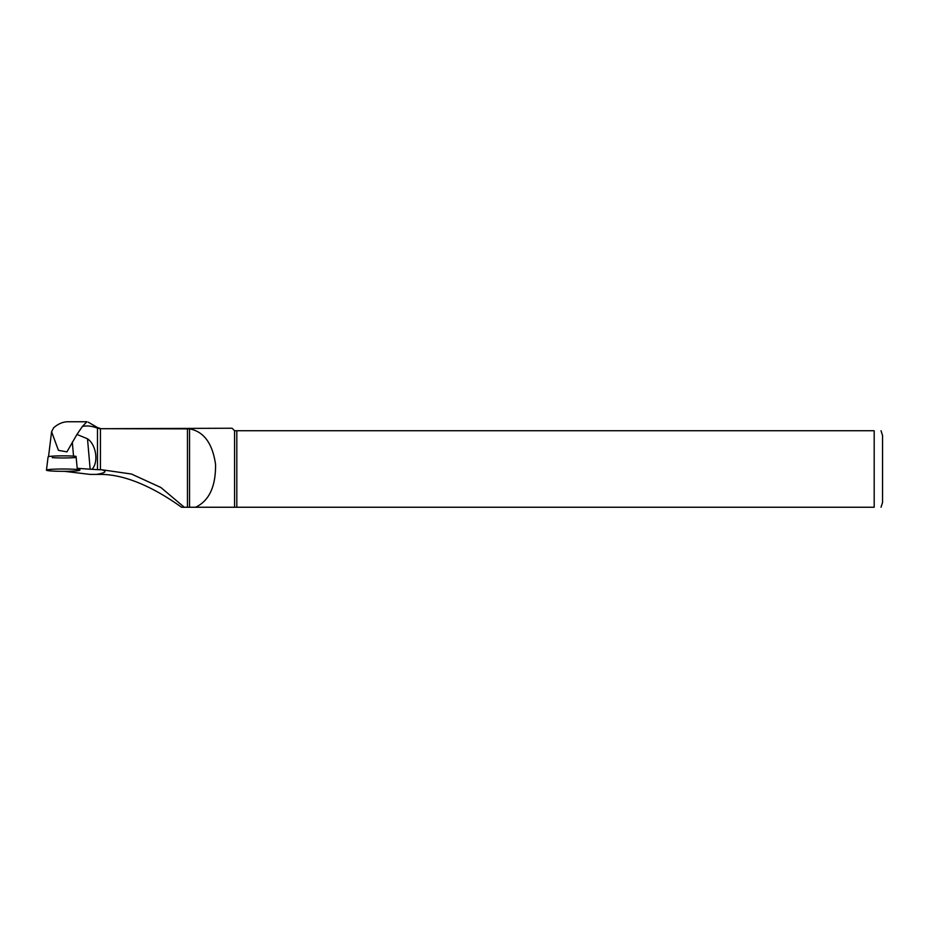 <?xml version="1.0" encoding="UTF-8"?>
<svg xmlns="http://www.w3.org/2000/svg" width="929" height="929" viewBox="0 0 929 929"><rect width="100%" height="100%" fill="white"/><g stroke="black" fill="none" stroke-linecap="round" stroke-linejoin="round"><path stroke-width="1.39" d="M86.815 421.836L82.402 426.446L76.956 434.435L87.5 438.79L90.159 469.203L77.212 468.297L76.039 456.348A15.085 1.057 180 0 0 59.142 455.884A15.085 1.057 180 0 0 48.087 456.894L46.45 470.155A16.722 1.161 180 0 0 63.102 471.328A16.722 1.161 180 0 0 79.894 470.155L79.894 470.155A16.722 1.161 180 0 0 63.172 468.994A16.722 1.161 180 0 0 46.45 470.155M76.956 434.435L66.946 451.866L58.422 450.344L51.594 431.753L53.615 427.793C58.225 423.81 62.94 421.801 67.759 421.754L86.815 421.754M82.402 426.446C87.024 425.447 92.052 426.028 97.487 428.188L100.437 428.687L100.437 469.784L101.958 469.784C107.265 471.363 105.465 472.896 96.558 474.394L89.892 474.394L64.507 471.328M100.437 469.784L92.006 469.319C98.857 462.038 96.117 444.585 87.5 438.79M236.814 430.742L236.814 507.246L874.189 507.246C884.013 507.246 884.013 507.246 874.189 507.246L874.189 430.742L234.572 430.742L234.572 507.246L236.814 507.246M881.029 430.742L882.55 435.55L882.55 502.438L881.029 507.246M874.189 430.742C884.013 430.742 884.013 430.742 874.189 430.742M100.437 428.687L189.551 428.873C203.857 431.555 212.52 443.4 215.563 464.407C215.795 486.622 209.118 500.905 195.52 507.246L234.572 507.246M234.572 430.742L232.064 428.234L99.821 428.71M195.52 507.246L181.538 507.246C164.839 495.215 131.395 474.022 99.821 474.405L96.558 474.394M189.551 428.873L189.551 507.246L187.461 507.246L187.461 428.687M101.958 469.784L131.453 474.022L160.868 487.493L183.628 506.688L184.116 507.246L181.538 507.246M90.159 469.203A23.608 1.649 180 0 0 92.006 469.319M77.212 468.297A16.571 1.161 0 0 1 79.743 468.901L79.894 470.155M76.143 457.44A15.085 1.057 0 0 1 52.233 457.625M72.311 442.041L73.542 456.139M99.821 428.234L97.731 427.677L97.731 428.304M97.487 428.188L97.487 469.702M51.583 431.822L48.529 456.638M97.731 427.677L88.197 422.161"/></g></svg>
